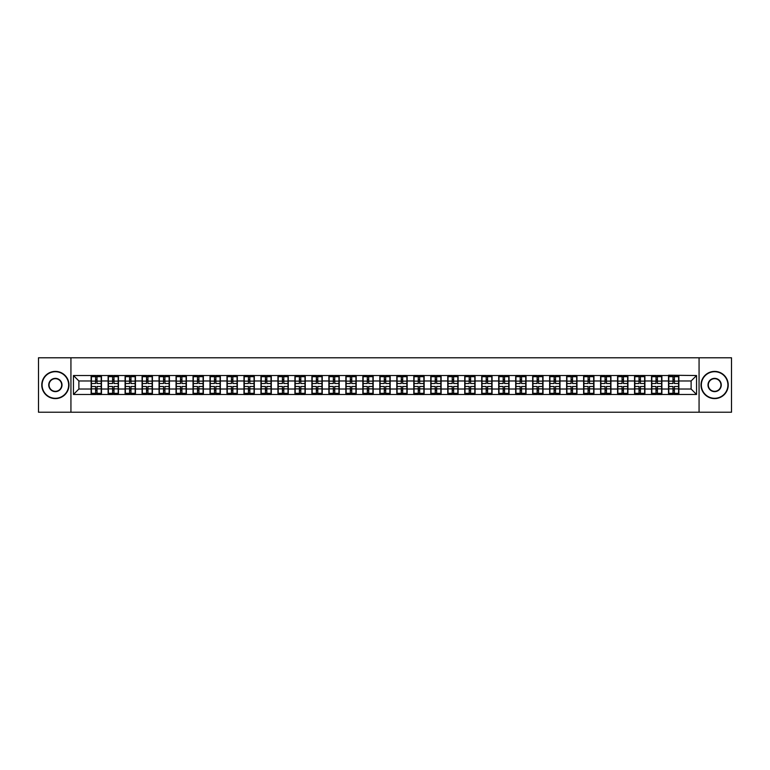 <?xml version="1.0" encoding="UTF-8"?>
<svg xmlns="http://www.w3.org/2000/svg" width="770" height="770" viewBox="0 0 770 770"><rect width="100%" height="100%" fill="white"/><g stroke="black" fill="none" stroke-linecap="round" stroke-linejoin="round"><path stroke-width="1.16" d="M699.064 412.219L731.5 412.219L731.5 357.781L699.064 357.781L699.064 412.219L70.936 412.219L70.936 357.781L38.5 357.781L38.5 412.219L70.936 412.219M699.064 357.781L70.936 357.781M691.113 389.023L691.113 380.977L678.871 380.977L678.871 389.023L691.113 389.023L696.552 394.471L696.552 375.529L668.524 375.202L668.524 380.977L661.882 380.977L661.882 389.023L668.524 389.023L668.524 380.977M696.552 394.471L73.448 394.471L73.448 375.529L91.13 375.529L91.13 380.977L78.886 380.977L78.886 389.023L91.13 389.023L91.13 380.977M668.524 375.529L91.13 375.529M668.524 389.023L668.524 394.471M661.882 389.023L661.882 394.471M661.882 375.529L661.882 380.977M644.904 389.023L651.545 389.023L651.545 380.977L644.904 380.977L644.904 394.471M651.545 389.023L651.545 394.471M651.545 375.529L651.545 380.977M644.904 375.529L644.904 380.977M627.916 389.023L634.557 389.023L634.557 380.977L627.916 380.977L627.916 394.471M634.557 389.023L634.557 394.471M634.557 375.529L634.557 380.977M627.916 375.529L627.916 380.977M610.937 389.023L617.578 389.023L617.578 380.977L610.937 380.977L610.937 394.471M617.578 389.023L617.578 394.471M617.578 375.529L617.578 380.977M610.937 375.529L610.937 380.977M593.959 389.023L600.6 389.023L600.6 380.977L593.959 380.977L593.959 394.471M600.6 389.023L600.6 394.471M600.6 375.529L600.6 380.977M593.959 375.529L593.959 380.977M576.971 389.023L583.612 389.023L583.612 380.977L576.971 380.977L576.971 394.471M583.612 389.023L583.612 394.471M583.612 375.529L583.612 380.977M576.971 375.529L576.971 380.977M559.992 389.023L566.633 389.023L566.633 380.977L559.992 380.977L559.992 394.471M566.633 389.023L566.633 394.471M566.633 375.529L566.633 380.977M559.992 375.529L559.992 380.977M543.014 389.023L549.655 389.023L549.655 380.977L543.014 380.977L543.014 394.471M549.655 389.023L549.655 394.471M549.655 375.529L549.655 380.977M543.014 375.529L543.014 380.977M526.025 389.023L532.667 389.023L532.667 380.977L526.025 380.977L526.025 394.471M532.667 389.023L532.667 394.471M532.667 375.529L532.667 380.977M526.025 375.529L526.025 380.977M509.047 389.023L515.688 389.023L515.688 380.977L509.047 380.977L509.047 394.471M515.688 389.023L515.688 394.471M515.688 375.529L515.688 380.977M509.047 375.529L509.047 380.977M492.059 389.023L498.7 389.023L498.7 380.977L492.059 380.977L492.059 394.471M498.7 389.023L498.7 394.471M498.7 375.529L498.7 380.977M492.059 375.529L492.059 380.977M475.08 389.023L481.722 389.023L481.722 380.977L475.08 380.977L475.08 394.471M481.722 389.023L481.722 394.471M481.722 375.529L481.722 380.977M475.08 375.529L475.08 380.977M458.102 389.023L464.743 389.023L464.743 380.977L458.102 380.977L458.102 394.471M464.743 389.023L464.743 394.471M464.743 375.529L464.743 380.977M458.102 375.529L458.102 380.977M441.114 389.023L447.755 389.023L447.755 380.977L441.114 380.977L441.114 394.471M447.755 389.023L447.755 394.471M447.755 375.529L447.755 380.977M441.114 375.529L441.114 380.977M424.135 389.023L430.776 389.023L430.776 380.977L424.135 380.977L424.135 394.471M430.776 389.023L430.776 394.471M430.776 375.529L430.776 380.977M424.135 375.529L424.135 380.977M407.157 389.023L413.798 389.023L413.798 380.977L407.157 380.977L407.157 394.471M413.798 389.023L413.798 394.471M413.798 375.529L413.798 380.977M407.157 375.529L407.157 380.977M390.169 389.023L396.81 389.023L396.81 380.977L390.169 380.977L390.169 394.471M396.81 389.023L396.81 394.471M396.81 375.529L396.81 380.977M390.169 375.529L390.169 380.977M373.19 389.023L379.831 389.023L379.831 380.977L373.19 380.977L373.19 394.471M379.831 389.023L379.831 394.471M379.831 375.529L379.831 380.977M373.19 375.529L373.19 380.977M356.202 389.023L362.843 389.023L362.843 380.977L356.202 380.977L356.202 394.471M362.843 389.023L362.843 394.471M362.843 375.529L362.843 380.977M356.202 375.529L356.202 380.977M339.224 389.023L345.865 389.023L345.865 380.977L339.224 380.977L339.224 394.471M345.865 389.023L345.865 394.471M345.865 375.529L345.865 380.977M339.224 375.529L339.224 380.977M322.245 389.023L328.886 389.023L328.886 380.977L322.245 380.977L322.245 394.471M328.886 389.023L328.886 394.471M328.886 375.529L328.886 380.977M322.245 375.529L322.245 380.977M305.257 389.023L311.898 389.023L311.898 380.977L305.257 380.977L305.257 394.471M311.898 389.023L311.898 394.471M311.898 375.529L311.898 380.977M305.257 375.529L305.257 380.977M288.278 389.023L294.92 389.023L294.92 380.977L288.278 380.977L288.278 394.471M294.92 389.023L294.92 394.471M294.92 375.529L294.92 380.977M288.278 375.529L288.278 380.977M271.3 389.023L277.941 389.023L277.941 380.977L271.3 380.977L271.3 394.471M277.941 389.023L277.941 394.471M277.941 375.529L277.941 380.977M271.3 375.529L271.3 380.977M254.312 389.023L260.953 389.023L260.953 380.977L254.312 380.977L254.312 394.471M260.953 389.023L260.953 394.471M260.953 375.529L260.953 380.977M254.312 375.529L254.312 380.977M237.333 389.023L243.975 389.023L243.975 380.977L237.333 380.977L237.333 394.471M243.975 389.023L243.975 394.471M243.975 375.529L243.975 380.977M237.333 375.529L237.333 380.977M220.345 389.023L226.986 389.023L226.986 380.977L220.345 380.977L220.345 394.471M226.986 389.023L226.986 394.471M226.986 375.529L226.986 380.977M220.345 375.529L220.345 380.977M203.367 389.023L210.008 389.023L210.008 380.977L203.367 380.977L203.367 394.471M210.008 389.023L210.008 394.471M210.008 375.529L210.008 380.977M203.367 375.529L203.367 380.977M186.388 389.023L193.029 389.023L193.029 380.977L186.388 380.977L186.388 394.471M193.029 389.023L193.029 394.471M193.029 375.529L193.029 380.977M186.388 375.529L186.388 380.977M169.4 389.023L176.041 389.023L176.041 380.977L169.4 380.977L169.4 394.471M176.041 389.023L176.041 394.471M176.041 375.529L176.041 380.977M169.4 375.529L169.4 380.977M152.422 389.023L159.063 389.023L159.063 380.977L152.422 380.977L152.422 394.471M159.063 389.023L159.063 394.471M159.063 375.529L159.063 380.977M152.422 375.529L152.422 380.977M135.443 389.023L142.084 389.023L142.084 380.977L135.443 380.977L135.443 394.471M142.084 389.023L142.084 394.471M142.084 375.529L142.084 380.977M135.443 375.529L135.443 380.977M118.455 389.023L125.096 389.023L125.096 380.977L118.455 380.977L118.455 394.471M125.096 389.023L125.096 394.471M125.096 375.529L125.096 380.977M118.455 375.529L118.455 380.977M101.476 389.023L108.118 389.023L108.118 380.977L101.476 380.977L101.476 394.471M108.118 389.023L108.118 394.471M108.118 375.529L108.118 380.977M101.476 375.529L101.476 380.977M91.13 389.023L91.13 394.471M78.886 389.023L73.448 394.471M73.448 375.529L78.886 380.977M678.871 389.023L678.871 394.471M678.871 375.529L678.871 380.977M696.552 375.529L691.113 380.977M91.409 381.14L95.596 381.14L95.596 375.471L91.409 375.471L91.409 386.473L95.596 386.473L95.596 388.86L97.01 388.85L97.01 386.473L101.207 386.473L101.207 375.471L97.01 375.471L97.01 376.674L101.207 376.674M95.596 379.562L97.01 379.562M97.01 376.838L95.596 376.838M91.409 383.527L95.596 383.527L95.596 381.14L97.01 381.15L97.01 383.527L101.207 383.527M91.409 376.674L95.596 376.674M95.596 393.162L97.01 393.162M95.596 390.438L97.01 390.438M91.409 394.529L95.596 394.529L95.596 393.326L91.409 393.326L91.409 394.529M91.409 386.473L91.409 388.86L95.596 388.86L95.596 393.326M91.409 388.86L91.409 393.326M101.207 386.473L101.207 394.529L97.01 394.529L97.01 393.326L101.207 393.326M101.207 388.86L97.01 388.86L97.01 393.326M101.207 381.14L97.01 381.14L97.01 376.674M108.387 381.14L112.584 381.14L112.584 375.471L108.387 375.471L108.387 386.473L112.584 386.473L112.584 388.86L113.999 388.85L113.999 386.473L118.185 386.473L118.185 375.471L113.999 375.471L113.999 376.674L118.185 376.674M112.584 379.562L113.999 379.562M113.999 376.838L112.584 376.838M108.387 383.527L112.584 383.527L112.584 381.14L113.999 381.15L113.999 383.527L118.185 383.527M108.387 376.674L112.584 376.674M112.584 393.162L113.999 393.162M112.584 390.438L113.999 390.438M108.387 394.529L112.584 394.529L112.584 393.326L108.387 393.326L108.387 394.529M108.387 386.473L108.387 388.86L112.584 388.86L112.584 393.326M108.387 388.86L108.387 393.326M118.185 386.473L118.185 394.529L113.999 394.529L113.999 393.326L118.185 393.326M118.185 388.86L113.999 388.86L113.999 393.326M118.185 381.14L113.999 381.14L113.999 376.674M125.366 381.14L129.562 381.14L129.562 375.471L125.366 375.471L125.366 386.473L129.562 386.473L129.562 388.86L130.977 388.85L130.977 386.473L135.164 386.473L135.164 375.471L130.977 375.471L130.977 376.674L135.164 376.674M129.562 379.562L130.977 379.562M130.977 376.838L129.562 376.838M125.366 383.527L129.562 383.527L129.562 381.14L130.977 381.15L130.977 383.527L135.164 383.527M125.366 376.674L129.562 376.674M129.562 393.162L130.977 393.162M129.562 390.438L130.977 390.438M125.366 394.529L129.562 394.529L129.562 393.326L125.366 393.326L125.366 394.529M125.366 386.473L125.366 388.86L129.562 388.86L129.562 393.326M125.366 388.86L125.366 393.326M135.164 386.473L135.164 394.529L130.977 394.529L130.977 393.326L135.164 393.326M135.164 388.86L130.977 388.86L130.977 393.326M135.164 381.14L130.977 381.14L130.977 376.674M142.354 381.14L146.541 381.14L146.541 375.471L142.354 375.471L142.354 386.473L146.541 386.473L146.541 388.86L147.956 388.85L147.956 386.473L152.152 386.473L152.152 375.471L147.956 375.471L147.956 376.674L152.152 376.674M146.541 379.562L147.956 379.562M147.956 376.838L146.541 376.838M142.354 383.527L146.541 383.527L146.541 381.14L147.956 381.15L147.956 383.527L152.152 383.527M142.354 376.674L146.541 376.674M146.541 393.162L147.956 393.162M146.541 390.438L147.956 390.438M142.354 394.529L146.541 394.529L146.541 393.326L142.354 393.326L142.354 394.529M142.354 386.473L142.354 388.86L146.541 388.86L146.541 393.326M142.354 388.86L142.354 393.326M152.152 386.473L152.152 394.529L147.956 394.529L147.956 393.326L152.152 393.326M152.152 388.86L147.956 388.86L147.956 393.326M152.152 381.14L147.956 381.14L147.956 376.674M159.332 381.14L163.529 381.14L163.529 375.471L159.332 375.471L159.332 386.473L163.529 386.473L163.529 388.86L164.944 388.85L164.944 386.473L169.131 386.473L169.131 375.471L164.944 375.471L164.944 376.674L169.131 376.674M163.529 379.562L164.944 379.562M164.944 376.838L163.529 376.838M159.332 383.527L163.529 383.527L163.529 381.14L164.944 381.15L164.944 383.527L169.131 383.527M159.332 376.674L163.529 376.674M163.529 393.162L164.944 393.162M163.529 390.438L164.944 390.438M159.332 394.529L163.529 394.529L163.529 393.326L159.332 393.326L159.332 394.529M159.332 386.473L159.332 388.86L163.529 388.86L163.529 393.326M159.332 388.86L159.332 393.326M169.131 386.473L169.131 394.529L164.944 394.529L164.944 393.326L169.131 393.326M169.131 388.86L164.944 388.86L164.944 393.326M169.131 381.14L164.944 381.14L164.944 376.674M176.32 381.14L180.507 381.14L180.507 375.471L176.32 375.471L176.32 386.473L180.507 386.473L180.507 388.86L181.922 388.85L181.922 386.473L186.109 386.473L186.109 375.471L181.922 375.471L181.922 376.674L186.109 376.674M180.507 379.562L181.922 379.562M181.922 376.838L180.507 376.838M176.32 383.527L180.507 383.527L180.507 381.14L181.922 381.15L181.922 383.527L186.109 383.527M176.32 376.674L180.507 376.674M180.507 393.162L181.922 393.162M180.507 390.438L181.922 390.438M176.32 394.529L180.507 394.529L180.507 393.326L176.32 393.326L176.32 394.529M176.32 386.473L176.32 388.86L180.507 388.86L180.507 393.326M176.32 388.86L176.32 393.326M186.109 386.473L186.109 394.529L181.922 394.529L181.922 393.326L186.109 393.326M186.109 388.86L181.922 388.86L181.922 393.326M186.109 381.14L181.922 381.14L181.922 376.674M55.373 398.283A13.283 13.283 0 0 0 68.655 385A13.283 13.283 0 0 0 55.373 371.717A13.283 13.283 0 0 0 42.09 385A13.283 13.283 0 0 0 55.373 398.283M55.373 371.39A13.61 13.61 0 0 1 68.982 385A13.61 13.61 0 0 1 55.373 398.61A13.61 13.61 0 0 1 41.763 385A13.61 13.61 0 0 1 55.373 371.39M55.373 391.641A6.641 6.641 0 0 1 48.731 385A6.641 6.641 0 0 1 55.373 378.359A6.641 6.641 0 0 1 62.014 385A6.641 6.641 0 0 1 55.373 391.641M55.373 378.686A6.314 6.314 0 0 0 49.059 385A6.314 6.314 0 0 0 55.373 391.314A6.314 6.314 0 0 0 61.687 385A6.314 6.314 0 0 0 55.373 378.686M714.627 398.283A13.283 13.283 0 0 0 727.91 385A13.283 13.283 0 0 0 714.627 371.717A13.283 13.283 0 0 0 701.345 385A13.283 13.283 0 0 0 714.627 398.283M714.627 371.39A13.61 13.61 0 0 1 728.237 385A13.61 13.61 0 0 1 714.627 398.61A13.61 13.61 0 0 1 701.018 385A13.61 13.61 0 0 1 714.627 371.39M714.627 391.641A6.641 6.641 0 0 1 707.986 385A6.641 6.641 0 0 1 714.627 378.359A6.641 6.641 0 0 1 721.269 385A6.641 6.641 0 0 1 714.627 391.641M714.627 378.686A6.314 6.314 0 0 0 708.313 385A6.314 6.314 0 0 0 714.627 391.314A6.314 6.314 0 0 0 720.941 385A6.314 6.314 0 0 0 714.627 378.686M193.299 381.14L197.486 381.14L197.486 375.471L193.299 375.471L193.299 386.473L197.486 386.473L197.486 388.86L198.901 388.85L198.901 386.473L203.097 386.473L203.097 375.471L198.901 375.471L198.901 376.674L203.097 376.674M197.486 379.562L198.901 379.562M198.901 376.838L197.486 376.838M193.299 383.527L197.486 383.527L197.486 381.14L198.901 381.15L198.901 383.527L203.097 383.527M193.299 376.674L197.486 376.674M197.486 393.162L198.901 393.162M197.486 390.438L198.901 390.438M193.299 394.529L197.486 394.529L197.486 393.326L193.299 393.326L193.299 394.529M193.299 386.473L193.299 388.86L197.486 388.86L197.486 393.326M193.299 388.86L193.299 393.326M203.097 386.473L203.097 394.529L198.901 394.529L198.901 393.326L203.097 393.326M203.097 388.86L198.901 388.86L198.901 393.326M203.097 381.14L198.901 381.14L198.901 376.674M210.277 381.14L214.474 381.14L214.474 375.471L210.277 375.471L210.277 386.473L214.474 386.473L214.474 388.86L215.889 388.85L215.889 386.473L220.076 386.473L220.076 375.471L215.889 375.471L215.889 376.674L220.076 376.674M214.474 379.562L215.889 379.562M215.889 376.838L214.474 376.838M210.277 383.527L214.474 383.527L214.474 381.14L215.889 381.15L215.889 383.527L220.076 383.527M210.277 376.674L214.474 376.674M214.474 393.162L215.889 393.162M214.474 390.438L215.889 390.438M210.277 394.529L214.474 394.529L214.474 393.326L210.277 393.326L210.277 394.529M210.277 386.473L210.277 388.86L214.474 388.86L214.474 393.326M210.277 388.86L210.277 393.326M220.076 386.473L220.076 394.529L215.889 394.529L215.889 393.326L220.076 393.326M220.076 388.86L215.889 388.86L215.889 393.326M220.076 381.14L215.889 381.14L215.889 376.674M227.266 381.14L231.452 381.14L231.452 375.471L227.266 375.471L227.266 386.473L231.452 386.473L231.452 388.86L232.867 388.85L232.867 386.473L237.064 386.473L237.064 375.471L232.867 375.471L232.867 376.674L237.064 376.674M231.452 379.562L232.867 379.562M232.867 376.838L231.452 376.838M227.266 383.527L231.452 383.527L231.452 381.14L232.867 381.15L232.867 383.527L237.064 383.527M227.266 376.674L231.452 376.674M231.452 393.162L232.867 393.162M231.452 390.438L232.867 390.438M227.266 394.529L231.452 394.529L231.452 393.326L227.266 393.326L227.266 394.529M227.266 386.473L227.266 388.86L231.452 388.86L231.452 393.326M227.266 388.86L227.266 393.326M237.064 386.473L237.064 394.529L232.867 394.529L232.867 393.326L237.064 393.326M237.064 388.86L232.867 388.86L232.867 393.326M237.064 381.14L232.867 381.14L232.867 376.674M244.244 381.14L248.431 381.14L248.431 375.471L244.244 375.471L244.244 386.473L248.431 386.473L248.431 388.86L249.855 388.85L249.855 386.473L254.042 386.473L254.042 375.471L249.855 375.471L249.855 376.674L254.042 376.674M248.431 379.562L249.855 379.562M249.855 376.838L248.431 376.838M244.244 383.527L248.431 383.527L248.431 381.14L249.855 381.15L249.855 383.527L254.042 383.527M244.244 376.674L248.431 376.674M248.431 393.162L249.855 393.162M248.431 390.438L249.855 390.438M244.244 394.529L248.431 394.529L248.431 393.326L244.244 393.326L244.244 394.529M244.244 386.473L244.244 388.86L248.431 388.86L248.431 393.326M244.244 388.86L244.244 393.326M254.042 386.473L254.042 394.529L249.855 394.529L249.855 393.326L254.042 393.326M254.042 388.86L249.855 388.86L249.855 393.326M254.042 381.14L249.855 381.14L249.855 376.674M261.222 381.14L265.419 381.14L265.419 375.471L261.222 375.471L261.222 386.473L265.419 386.473L265.419 388.86L266.834 388.85L266.834 386.473L271.021 386.473L271.021 375.471L266.834 375.471L266.834 376.674L271.021 376.674M265.419 379.562L266.834 379.562M266.834 376.838L265.419 376.838M261.222 383.527L265.419 383.527L265.419 381.14L266.834 381.15L266.834 383.527L271.021 383.527M261.222 376.674L265.419 376.674M265.419 393.162L266.834 393.162M265.419 390.438L266.834 390.438M261.222 394.529L265.419 394.529L265.419 393.326L261.222 393.326L261.222 394.529M261.222 386.473L261.222 388.86L265.419 388.86L265.419 393.326M261.222 388.86L261.222 393.326M271.021 386.473L271.021 394.529L266.834 394.529L266.834 393.326L271.021 393.326M271.021 388.86L266.834 388.86L266.834 393.326M271.021 381.14L266.834 381.14L266.834 376.674M278.211 381.14L282.397 381.14L282.397 375.471L278.211 375.471L278.211 386.473L282.397 386.473L282.397 388.86L283.812 388.85L283.812 386.473L288.009 386.473L288.009 375.471L283.812 375.471L283.812 376.674L288.009 376.674M282.397 379.562L283.812 379.562M283.812 376.838L282.397 376.838M278.211 383.527L282.397 383.527L282.397 381.14L283.812 381.15L283.812 383.527L288.009 383.527M278.211 376.674L282.397 376.674M282.397 393.162L283.812 393.162M282.397 390.438L283.812 390.438M278.211 394.529L282.397 394.529L282.397 393.326L278.211 393.326L278.211 394.529M278.211 386.473L278.211 388.86L282.397 388.86L282.397 393.326M278.211 388.86L278.211 393.326M288.009 386.473L288.009 394.529L283.812 394.529L283.812 393.326L288.009 393.326M288.009 388.86L283.812 388.86L283.812 393.326M288.009 381.14L283.812 381.14L283.812 376.674M295.189 381.14L299.386 381.14L299.386 375.471L295.189 375.471L295.189 386.473L299.386 386.473L299.386 388.86L300.8 388.85L300.8 386.473L304.987 386.473L304.987 375.471L300.8 375.471L300.8 376.674L304.987 376.674M299.386 379.562L300.8 379.562M300.8 376.838L299.386 376.838M295.189 383.527L299.386 383.527L299.386 381.14L300.8 381.15L300.8 383.527L304.987 383.527M295.189 376.674L299.386 376.674M299.386 393.162L300.8 393.162M299.386 390.438L300.8 390.438M295.189 394.529L299.386 394.529L299.386 393.326L295.189 393.326L295.189 394.529M295.189 386.473L295.189 388.86L299.386 388.86L299.386 393.326M295.189 388.86L295.189 393.326M304.987 386.473L304.987 394.529L300.8 394.529L300.8 393.326L304.987 393.326M304.987 388.86L300.8 388.86L300.8 393.326M304.987 381.14L300.8 381.14L300.8 376.674M312.177 381.14L316.364 381.14L316.364 375.471L312.177 375.471L312.177 386.473L316.364 386.473L316.364 388.86L317.779 388.85L317.779 386.473L321.966 386.473L321.966 375.471L317.779 375.471L317.779 376.674L321.966 376.674M316.364 379.562L317.779 379.562M317.779 376.838L316.364 376.838M312.177 383.527L316.364 383.527L316.364 381.14L317.779 381.15L317.779 383.527L321.966 383.527M312.177 376.674L316.364 376.674M316.364 393.162L317.779 393.162M316.364 390.438L317.779 390.438M312.177 394.529L316.364 394.529L316.364 393.326L312.177 393.326L312.177 394.529M312.177 386.473L312.177 388.86L316.364 388.86L316.364 393.326M312.177 388.86L312.177 393.326M321.966 386.473L321.966 394.529L317.779 394.529L317.779 393.326L321.966 393.326M321.966 388.86L317.779 388.86L317.779 393.326M321.966 381.14L317.779 381.14L317.779 376.674M329.156 381.14L333.343 381.14L333.343 375.471L329.156 375.471L329.156 386.473L333.343 386.473L333.343 388.86L334.757 388.85L334.757 386.473L338.954 386.473L338.954 375.471L334.757 375.471L334.757 376.674L338.954 376.674M333.343 379.562L334.757 379.562M334.757 376.838L333.343 376.838M329.156 383.527L333.343 383.527L333.343 381.14L334.757 381.15L334.757 383.527L338.954 383.527M329.156 376.674L333.343 376.674M333.343 393.162L334.757 393.162M333.343 390.438L334.757 390.438M329.156 394.529L333.343 394.529L333.343 393.326L329.156 393.326L329.156 394.529M329.156 386.473L329.156 388.86L333.343 388.86L333.343 393.326M329.156 388.86L329.156 393.326M338.954 386.473L338.954 394.529L334.757 394.529L334.757 393.326L338.954 393.326M338.954 388.86L334.757 388.86L334.757 393.326M338.954 381.14L334.757 381.14L334.757 376.674M346.134 381.14L350.331 381.14L350.331 375.471L346.134 375.471L346.134 386.473L350.331 386.473L350.331 388.86L351.746 388.85L351.746 386.473L355.933 386.473L355.933 375.471L351.746 375.471L351.746 376.674L355.933 376.674M350.331 379.562L351.746 379.562M351.746 376.838L350.331 376.838M346.134 383.527L350.331 383.527L350.331 381.14L351.746 381.15L351.746 383.527L355.933 383.527M346.134 376.674L350.331 376.674M350.331 393.162L351.746 393.162M350.331 390.438L351.746 390.438M346.134 394.529L350.331 394.529L350.331 393.326L346.134 393.326L346.134 394.529M346.134 386.473L346.134 388.86L350.331 388.86L350.331 393.326M346.134 388.86L346.134 393.326M355.933 386.473L355.933 394.529L351.746 394.529L351.746 393.326L355.933 393.326M355.933 388.86L351.746 388.86L351.746 393.326M355.933 381.14L351.746 381.14L351.746 376.674M363.122 381.14L367.309 381.14L367.309 375.471L363.122 375.471L363.122 386.473L367.309 386.473L367.309 388.86L368.724 388.85L368.724 386.473L372.921 386.473L372.921 375.471L368.724 375.471L368.724 376.674L372.921 376.674M367.309 379.562L368.724 379.562M368.724 376.838L367.309 376.838M363.122 383.527L367.309 383.527L367.309 381.14L368.724 381.15L368.724 383.527L372.921 383.527M363.122 376.674L367.309 376.674M367.309 393.162L368.724 393.162M367.309 390.438L368.724 390.438M363.122 394.529L367.309 394.529L367.309 393.326L363.122 393.326L363.122 394.529M363.122 386.473L363.122 388.86L367.309 388.86L367.309 393.326M363.122 388.86L363.122 393.326M372.921 386.473L372.921 394.529L368.724 394.529L368.724 393.326L372.921 393.326M372.921 388.86L368.724 388.86L368.724 393.326M372.921 381.14L368.724 381.14L368.724 376.674M380.101 381.14L384.288 381.14L384.288 375.471L380.101 375.471L380.101 386.473L384.288 386.473L384.288 388.86L385.712 388.85L385.712 386.473L389.899 386.473L389.899 375.471L385.712 375.471L385.712 376.674L389.899 376.674M384.288 379.562L385.712 379.562M385.712 376.838L384.288 376.838M380.101 383.527L384.288 383.527L384.288 381.14L385.712 381.15L385.712 383.527L389.899 383.527M380.101 376.674L384.288 376.674M384.288 393.162L385.712 393.162M384.288 390.438L385.712 390.438M380.101 394.529L384.288 394.529L384.288 393.326L380.101 393.326L380.101 394.529M380.101 386.473L380.101 388.86L384.288 388.86L384.288 393.326M380.101 388.86L380.101 393.326M389.899 386.473L389.899 394.529L385.712 394.529L385.712 393.326L389.899 393.326M389.899 388.86L385.712 388.86L385.712 393.326M389.899 381.14L385.712 381.14L385.712 376.674M397.079 381.14L401.276 381.14L401.276 375.471L397.079 375.471L397.079 386.473L401.276 386.473L401.276 388.86L402.691 388.85L402.691 386.473L406.878 386.473L406.878 375.471L402.691 375.471L402.691 376.674L406.878 376.674M401.276 379.562L402.691 379.562M402.691 376.838L401.276 376.838M397.079 383.527L401.276 383.527L401.276 381.14L402.691 381.15L402.691 383.527L406.878 383.527M397.079 376.674L401.276 376.674M401.276 393.162L402.691 393.162M401.276 390.438L402.691 390.438M397.079 394.529L401.276 394.529L401.276 393.326L397.079 393.326L397.079 394.529M397.079 386.473L397.079 388.86L401.276 388.86L401.276 393.326M397.079 388.86L397.079 393.326M406.878 386.473L406.878 394.529L402.691 394.529L402.691 393.326L406.878 393.326M406.878 388.86L402.691 388.86L402.691 393.326M406.878 381.14L402.691 381.14L402.691 376.674M414.067 381.14L418.254 381.14L418.254 375.471L414.067 375.471L414.067 386.473L418.254 386.473L418.254 388.86L419.669 388.85L419.669 386.473L423.866 386.473L423.866 375.471L419.669 375.471L419.669 376.674L423.866 376.674M418.254 379.562L419.669 379.562M419.669 376.838L418.254 376.838M414.067 383.527L418.254 383.527L418.254 381.14L419.669 381.15L419.669 383.527L423.866 383.527M414.067 376.674L418.254 376.674M418.254 393.162L419.669 393.162M418.254 390.438L419.669 390.438M414.067 394.529L418.254 394.529L418.254 393.326L414.067 393.326L414.067 394.529M414.067 386.473L414.067 388.86L418.254 388.86L418.254 393.326M414.067 388.86L414.067 393.326M423.866 386.473L423.866 394.529L419.669 394.529L419.669 393.326L423.866 393.326M423.866 388.86L419.669 388.86L419.669 393.326M423.866 381.14L419.669 381.14L419.669 376.674M431.046 381.14L435.243 381.14L435.243 375.471L431.046 375.471L431.046 386.473L435.243 386.473L435.243 388.86L436.657 388.85L436.657 386.473L440.844 386.473L440.844 375.471L436.657 375.471L436.657 376.674L440.844 376.674M435.243 379.562L436.657 379.562M436.657 376.838L435.243 376.838M431.046 383.527L435.243 383.527L435.243 381.14L436.657 381.15L436.657 383.527L440.844 383.527M431.046 376.674L435.243 376.674M435.243 393.162L436.657 393.162M435.243 390.438L436.657 390.438M431.046 394.529L435.243 394.529L435.243 393.326L431.046 393.326L431.046 394.529M431.046 386.473L431.046 388.86L435.243 388.86L435.243 393.326M431.046 388.86L431.046 393.326M440.844 386.473L440.844 394.529L436.657 394.529L436.657 393.326L440.844 393.326M440.844 388.86L436.657 388.86L436.657 393.326M440.844 381.14L436.657 381.14L436.657 376.674M448.034 381.14L452.221 381.14L452.221 375.471L448.034 375.471L448.034 386.473L452.221 386.473L452.221 388.86L453.636 388.85L453.636 386.473L457.823 386.473L457.823 375.471L453.636 375.471L453.636 376.674L457.823 376.674M452.221 379.562L453.636 379.562M453.636 376.838L452.221 376.838M448.034 383.527L452.221 383.527L452.221 381.14L453.636 381.15L453.636 383.527L457.823 383.527M448.034 376.674L452.221 376.674M452.221 393.162L453.636 393.162M452.221 390.438L453.636 390.438M448.034 394.529L452.221 394.529L452.221 393.326L448.034 393.326L448.034 394.529M448.034 386.473L448.034 388.86L452.221 388.86L452.221 393.326M448.034 388.86L448.034 393.326M457.823 386.473L457.823 394.529L453.636 394.529L453.636 393.326L457.823 393.326M457.823 388.86L453.636 388.86L453.636 393.326M457.823 381.14L453.636 381.14L453.636 376.674M465.013 381.14L469.2 381.14L469.2 375.471L465.013 375.471L465.013 386.473L469.2 386.473L469.2 388.86L470.614 388.85L470.614 386.473L474.811 386.473L474.811 375.471L470.614 375.471L470.614 376.674L474.811 376.674M469.2 379.562L470.614 379.562M470.614 376.838L469.2 376.838M465.013 383.527L469.2 383.527L469.2 381.14L470.614 381.15L470.614 383.527L474.811 383.527M465.013 376.674L469.2 376.674M469.2 393.162L470.614 393.162M469.2 390.438L470.614 390.438M465.013 394.529L469.2 394.529L469.2 393.326L465.013 393.326L465.013 394.529M465.013 386.473L465.013 388.86L469.2 388.86L469.2 393.326M465.013 388.86L465.013 393.326M474.811 386.473L474.811 394.529L470.614 394.529L470.614 393.326L474.811 393.326M474.811 388.86L470.614 388.86L470.614 393.326M474.811 381.14L470.614 381.14L470.614 376.674M481.991 381.14L486.188 381.14L486.188 375.471L481.991 375.471L481.991 386.473L486.188 386.473L486.188 388.86L487.603 388.85L487.603 386.473L491.789 386.473L491.789 375.471L487.603 375.471L487.603 376.674L491.789 376.674M486.188 379.562L487.603 379.562M487.603 376.838L486.188 376.838M481.991 383.527L486.188 383.527L486.188 381.14L487.603 381.15L487.603 383.527L491.789 383.527M481.991 376.674L486.188 376.674M486.188 393.162L487.603 393.162M486.188 390.438L487.603 390.438M481.991 394.529L486.188 394.529L486.188 393.326L481.991 393.326L481.991 394.529M481.991 386.473L481.991 388.86L486.188 388.86L486.188 393.326M481.991 388.86L481.991 393.326M491.789 386.473L491.789 394.529L487.603 394.529L487.603 393.326L491.789 393.326M491.789 388.86L487.603 388.86L487.603 393.326M491.789 381.14L487.603 381.14L487.603 376.674M498.979 381.14L503.166 381.14L503.166 375.471L498.979 375.471L498.979 386.473L503.166 386.473L503.166 388.86L504.581 388.85L504.581 386.473L508.778 386.473L508.778 375.471L504.581 375.471L504.581 376.674L508.778 376.674M503.166 379.562L504.581 379.562M504.581 376.838L503.166 376.838M498.979 383.527L503.166 383.527L503.166 381.14L504.581 381.15L504.581 383.527L508.778 383.527M498.979 376.674L503.166 376.674M503.166 393.162L504.581 393.162M503.166 390.438L504.581 390.438M498.979 394.529L503.166 394.529L503.166 393.326L498.979 393.326L498.979 394.529M498.979 386.473L498.979 388.86L503.166 388.86L503.166 393.326M498.979 388.86L498.979 393.326M508.778 386.473L508.778 394.529L504.581 394.529L504.581 393.326L508.778 393.326M508.778 388.86L504.581 388.86L504.581 393.326M508.778 381.14L504.581 381.14L504.581 376.674M515.958 381.14L520.145 381.14L520.145 375.471L515.958 375.471L515.958 386.473L520.145 386.473L520.145 388.86L521.569 388.85L521.569 386.473L525.756 386.473L525.756 375.471L521.569 375.471L521.569 376.674L525.756 376.674M520.145 379.562L521.569 379.562M521.569 376.838L520.145 376.838M515.958 383.527L520.145 383.527L520.145 381.14L521.569 381.15L521.569 383.527L525.756 383.527M515.958 376.674L520.145 376.674M520.145 393.162L521.569 393.162M520.145 390.438L521.569 390.438M515.958 394.529L520.145 394.529L520.145 393.326L515.958 393.326L515.958 394.529M515.958 386.473L515.958 388.86L520.145 388.86L520.145 393.326M515.958 388.86L515.958 393.326M525.756 386.473L525.756 394.529L521.569 394.529L521.569 393.326L525.756 393.326M525.756 388.86L521.569 388.86L521.569 393.326M525.756 381.14L521.569 381.14L521.569 376.674M532.936 381.14L537.133 381.14L537.133 375.471L532.936 375.471L532.936 386.473L537.133 386.473L537.133 388.86L538.548 388.85L538.548 386.473L542.735 386.473L542.735 375.471L538.548 375.471L538.548 376.674L542.735 376.674M537.133 379.562L538.548 379.562M538.548 376.838L537.133 376.838M532.936 383.527L537.133 383.527L537.133 381.14L538.548 381.15L538.548 383.527L542.735 383.527M532.936 376.674L537.133 376.674M537.133 393.162L538.548 393.162M537.133 390.438L538.548 390.438M532.936 394.529L537.133 394.529L537.133 393.326L532.936 393.326L532.936 394.529M532.936 386.473L532.936 388.86L537.133 388.86L537.133 393.326M532.936 388.86L532.936 393.326M542.735 386.473L542.735 394.529L538.548 394.529L538.548 393.326L542.735 393.326M542.735 388.86L538.548 388.86L538.548 393.326M542.735 381.14L538.548 381.14L538.548 376.674M549.924 381.14L554.111 381.14L554.111 375.471L549.924 375.471L549.924 386.473L554.111 386.473L554.111 388.86L555.526 388.85L555.526 386.473L559.723 386.473L559.723 375.471L555.526 375.471L555.526 376.674L559.723 376.674M554.111 379.562L555.526 379.562M555.526 376.838L554.111 376.838M549.924 383.527L554.111 383.527L554.111 381.14L555.526 381.15L555.526 383.527L559.723 383.527M549.924 376.674L554.111 376.674M554.111 393.162L555.526 393.162M554.111 390.438L555.526 390.438M549.924 394.529L554.111 394.529L554.111 393.326L549.924 393.326L549.924 394.529M549.924 386.473L549.924 388.86L554.111 388.86L554.111 393.326M549.924 388.86L549.924 393.326M559.723 386.473L559.723 394.529L555.526 394.529L555.526 393.326L559.723 393.326M559.723 388.86L555.526 388.86L555.526 393.326M559.723 381.14L555.526 381.14L555.526 376.674M566.903 381.14L571.099 381.14L571.099 375.471L566.903 375.471L566.903 386.473L571.099 386.473L571.099 388.86L572.514 388.85L572.514 386.473L576.701 386.473L576.701 375.471L572.514 375.471L572.514 376.674L576.701 376.674M571.099 379.562L572.514 379.562M572.514 376.838L571.099 376.838M566.903 383.527L571.099 383.527L571.099 381.14L572.514 381.15L572.514 383.527L576.701 383.527M566.903 376.674L571.099 376.674M571.099 393.162L572.514 393.162M571.099 390.438L572.514 390.438M566.903 394.529L571.099 394.529L571.099 393.326L566.903 393.326L566.903 394.529M566.903 386.473L566.903 388.86L571.099 388.86L571.099 393.326M566.903 388.86L566.903 393.326M576.701 386.473L576.701 394.529L572.514 394.529L572.514 393.326L576.701 393.326M576.701 388.86L572.514 388.86L572.514 393.326M576.701 381.14L572.514 381.14L572.514 376.674M583.891 381.14L588.078 381.14L588.078 375.471L583.891 375.471L583.891 386.473L588.078 386.473L588.078 388.86L589.493 388.85L589.493 386.473L593.68 386.473L593.68 375.471L589.493 375.471L589.493 376.674L593.68 376.674M588.078 379.562L589.493 379.562M589.493 376.838L588.078 376.838M583.891 383.527L588.078 383.527L588.078 381.14L589.493 381.15L589.493 383.527L593.68 383.527M583.891 376.674L588.078 376.674M588.078 393.162L589.493 393.162M588.078 390.438L589.493 390.438M583.891 394.529L588.078 394.529L588.078 393.326L583.891 393.326L583.891 394.529M583.891 386.473L583.891 388.86L588.078 388.86L588.078 393.326M583.891 388.86L583.891 393.326M593.68 386.473L593.68 394.529L589.493 394.529L589.493 393.326L593.68 393.326M593.68 388.86L589.493 388.86L589.493 393.326M593.68 381.14L589.493 381.14L589.493 376.674M600.87 381.14L605.056 381.14L605.056 375.471L600.87 375.471L600.87 386.473L605.056 386.473L605.056 388.86L606.471 388.85L606.471 386.473L610.668 386.473L610.668 375.471L606.471 375.471L606.471 376.674L610.668 376.674M605.056 379.562L606.471 379.562M606.471 376.838L605.056 376.838M600.87 383.527L605.056 383.527L605.056 381.14L606.471 381.15L606.471 383.527L610.668 383.527M600.87 376.674L605.056 376.674M605.056 393.162L606.471 393.162M605.056 390.438L606.471 390.438M600.87 394.529L605.056 394.529L605.056 393.326L600.87 393.326L600.87 394.529M600.87 386.473L600.87 388.86L605.056 388.86L605.056 393.326M600.87 388.86L600.87 393.326M610.668 386.473L610.668 394.529L606.471 394.529L606.471 393.326L610.668 393.326M610.668 388.86L606.471 388.86L606.471 393.326M610.668 381.14L606.471 381.14L606.471 376.674M617.848 381.14L622.044 381.14L622.044 375.471L617.848 375.471L617.848 386.473L622.044 386.473L622.044 388.86L623.459 388.85L623.459 386.473L627.646 386.473L627.646 375.471L623.459 375.471L623.459 376.674L627.646 376.674M622.044 379.562L623.459 379.562M623.459 376.838L622.044 376.838M617.848 383.527L622.044 383.527L622.044 381.14L623.459 381.15L623.459 383.527L627.646 383.527M617.848 376.674L622.044 376.674M622.044 393.162L623.459 393.162M622.044 390.438L623.459 390.438M617.848 394.529L622.044 394.529L622.044 393.326L617.848 393.326L617.848 394.529M617.848 386.473L617.848 388.86L622.044 388.86L622.044 393.326M617.848 388.86L617.848 393.326M627.646 386.473L627.646 394.529L623.459 394.529L623.459 393.326L627.646 393.326M627.646 388.86L623.459 388.86L623.459 393.326M627.646 381.14L623.459 381.14L623.459 376.674M634.836 381.14L639.023 381.14L639.023 375.471L634.836 375.471L634.836 386.473L639.023 386.473L639.023 388.86L640.438 388.85L640.438 386.473L644.634 386.473L644.634 375.471L640.438 375.471L640.438 376.674L644.634 376.674M639.023 379.562L640.438 379.562M640.438 376.838L639.023 376.838M634.836 383.527L639.023 383.527L639.023 381.14L640.438 381.15L640.438 383.527L644.634 383.527M634.836 376.674L639.023 376.674M639.023 393.162L640.438 393.162M639.023 390.438L640.438 390.438M634.836 394.529L639.023 394.529L639.023 393.326L634.836 393.326L634.836 394.529M634.836 386.473L634.836 388.86L639.023 388.86L639.023 393.326M634.836 388.86L634.836 393.326M644.634 386.473L644.634 394.529L640.438 394.529L640.438 393.326L644.634 393.326M644.634 388.86L640.438 388.86L640.438 393.326M644.634 381.14L640.438 381.14L640.438 376.674M651.815 381.14L656.001 381.14L656.001 375.471L651.815 375.471L651.815 386.473L656.001 386.473L656.001 388.86L657.416 388.85L657.416 386.473L661.613 386.473L661.613 375.471L657.416 375.471L657.416 376.674L661.613 376.674M656.001 379.562L657.416 379.562M657.416 376.838L656.001 376.838M651.815 383.527L656.001 383.527L656.001 381.14L657.416 381.15L657.416 383.527L661.613 383.527M651.815 376.674L656.001 376.674M656.001 393.162L657.416 393.162M656.001 390.438L657.416 390.438M651.815 394.529L656.001 394.529L656.001 393.326L651.815 393.326L651.815 394.529M651.815 386.473L651.815 388.86L656.001 388.86L656.001 393.326M651.815 388.86L651.815 393.326M661.613 386.473L661.613 394.529L657.416 394.529L657.416 393.326L661.613 393.326M661.613 388.86L657.416 388.86L657.416 393.326M661.613 381.14L657.416 381.14L657.416 376.674M668.793 381.14L672.99 381.14L672.99 375.471L668.793 375.471L668.793 386.473L672.99 386.473L672.99 388.86L674.404 388.85L674.404 386.473L678.591 386.473L678.591 375.471L674.404 375.471L674.404 376.674L678.591 376.674M672.99 379.562L674.404 379.562M674.404 376.838L672.99 376.838M668.793 383.527L672.99 383.527L672.99 381.14L674.404 381.15L674.404 383.527L678.591 383.527M668.793 376.674L672.99 376.674M672.99 393.162L674.404 393.162M672.99 390.438L674.404 390.438M668.793 394.529L672.99 394.529L672.99 393.326L668.793 393.326L668.793 394.529M668.793 386.473L668.793 388.86L672.99 388.86L672.99 393.326M668.793 388.86L668.793 393.326M678.591 386.473L678.591 394.529L674.404 394.529L674.404 393.326L678.591 393.326M678.591 388.86L674.404 388.86L674.404 393.326M678.591 381.14L674.404 381.14L674.404 376.674"/></g></svg>
